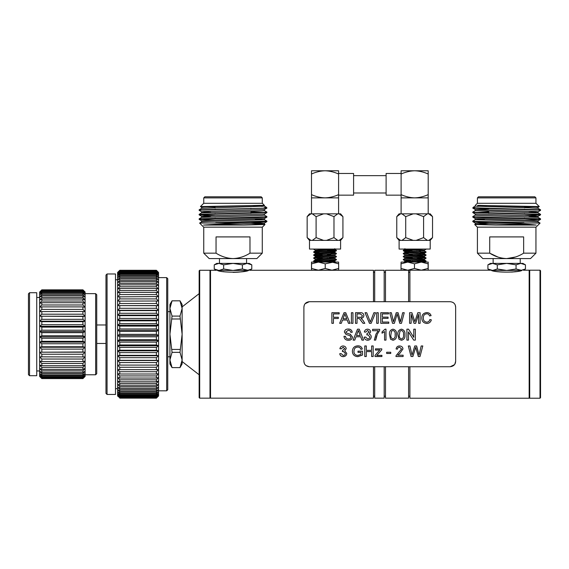 <?xml version="1.0" encoding="UTF-8"?>
<svg xmlns="http://www.w3.org/2000/svg" width="569" height="569" viewBox="0 0 569 569"><rect width="100%" height="100%" fill="white"/><g stroke="black" fill="none" stroke-linecap="round" stroke-linejoin="round"><path stroke-width="0.85" d="M416.821 261.576L426.01 260.894L403.272 259.414L404.943 258.433L407.703 258.091M416.821 258.568L426.01 257.878L403.272 256.406L404.943 255.424L407.703 255.083M416.821 255.559L426.01 254.869L406.174 253.746L403.3 253.361L408.834 252.899M425.192 252.074L403.272 250.381L412.489 249.727M420.477 261.783L426.039 261.292L404.118 259.599M424.367 259.258L426.039 258.276L404.118 256.591M424.367 256.249L426.039 255.268L404.118 253.575M420.47 252.75L426.039 252.252L403.3 250.78L412.489 250.09M424.367 250.225L426.039 249.243L425.242 249.066M411.558 262.074L404.915 261.484L407.703 261.107M416.821 260.616L420.47 260.424M426.01 260.894L424.367 259.941L404.943 258.433M416.821 257.252L416.821 257.622L420.463 257.416M426.01 257.878L424.367 256.932L404.943 255.424M416.821 254.243L416.821 254.606L420.455 254.407M426.01 254.869L424.367 253.916L404.915 252.451L407.703 252.074M416.821 251.583L420.484 251.391M426.01 251.861L424.367 250.908L404.915 249.435L407.617 249.066M423.841 262.074L404.943 260.766L403.3 259.813M404.915 261.484L404.915 260.73L412.489 260.09M424.396 259.976L424.396 259.222L404.943 257.75L403.3 256.804M404.915 258.468L404.915 257.714L412.489 257.43M424.396 256.968L424.396 256.214L419.524 255.709L404.915 254.706L404.915 255.46M408.841 254.258L412.489 254.421M424.396 253.952L424.396 253.198L404.943 251.733L403.3 250.78M408.841 251.249L412.489 251.057M424.396 250.943L424.396 250.189L407.788 249.066M401.956 213.837L405.711 216.618L405.711 237.622L401.956 240.395L400.526 240.395L396.771 237.622L396.771 216.618L399.104 213.837L430.207 213.837L432.54 216.618L432.54 237.622L428.784 240.395L427.355 240.395L423.599 237.622L423.599 216.618L427.355 213.837M396.771 216.618L400.526 213.837M400.526 240.395L399.104 240.395L396.771 237.622M405.711 216.618L413.229 213.837M416.081 213.837L423.599 216.618M428.784 213.837L432.54 216.618M399.104 240.395L399.104 249.066L430.207 249.066L430.207 240.395L428.784 240.395M427.355 240.395L416.081 240.395L423.599 237.622M405.711 237.622L413.229 240.395L401.956 240.395M401.109 270.204L407.745 270.204L401.017 268.447L401.102 270.204M407.745 270.204L421.295 270.204L414.474 268.447L407.745 270.204M421.295 270.204L428.201 270.204L428.116 268.447L421.295 270.204M428.201 262.074L428.116 263.831L421.295 262.074L414.474 263.831L407.745 262.074L401.017 263.831L401.102 262.074L428.201 262.074L428.201 270.204L490.001 270.204L487.903 268.988L492.598 270.446L497.292 268.988L506.673 270.446L516.062 268.988L521.965 270.446C523.807 270.126 523.807 270.126 521.965 270.446C523.807 270.126 523.807 270.126 521.965 270.446C517.818 272.686 495.556 272.686 491.388 270.446L493.764 270.972M401.017 263.831L401.017 268.447M414.474 263.831L414.474 268.447M428.116 263.831L428.116 268.447M401.109 213.837L401.109 197.87L428.201 197.87L428.201 174.014C423.734 172.009 419.218 170.928 414.659 170.771L428.201 170.771L428.201 174.014M401.109 195.16L386.109 195.16L386.109 173.481L401.109 173.481M401.109 170.771L414.659 170.771C410.178 170.913 405.661 171.994 401.109 174.014L401.109 170.771M401.109 197.87L401.109 174.014M401.109 194.634C405.661 196.654 410.178 197.728 414.659 197.87C419.218 197.72 423.734 196.639 428.201 194.634M338.591 174.014L338.591 170.771L325.041 170.771C329.615 170.935 334.131 172.009 338.591 174.014L338.591 194.634C334.131 196.632 329.615 197.713 325.041 197.87L338.591 197.87L338.591 194.634L338.591 195.16L353.591 195.16L353.591 173.481L338.591 173.481M325.041 170.771L311.492 170.771L311.492 174.014C315.916 172.016 320.432 170.942 325.041 170.771M311.492 197.87L325.041 197.87C320.432 197.706 315.916 196.625 311.492 194.634L311.492 213.837M311.492 194.634L311.492 174.014M311.492 270.204L311.577 268.447L318.398 270.204L311.492 270.204L311.492 262.074L311.577 268.447M338.583 270.204L318.398 270.204L325.219 268.447L331.947 270.204L338.676 268.447L338.591 270.204M338.676 263.831L331.947 262.074L338.591 262.074L338.676 268.447M333.526 262.074L325.219 263.831L325.219 268.447M325.219 263.831L318.398 262.074L311.577 263.831M331.947 262.074L311.492 262.074M315.105 262.074L334.75 260.766L336.421 259.777L335.639 259.592M324.408 262.074L334.778 261.484L334.778 260.73L327.203 260.09M315.297 259.976L315.297 259.222L334.75 257.75L336.386 256.811M322.872 261.576L313.654 260.922L315.326 259.941L334.778 258.468L334.778 257.714L327.203 257.074M315.297 256.968L315.297 256.214L334.778 254.706L334.778 255.46L331.99 255.083M330.753 254.251L327.203 254.414M315.297 253.952L315.297 253.198L334.75 251.733L336.421 250.765L327.203 250.104M330.952 251.249L327.203 251.057M318.085 250.566L315.326 250.225L313.683 249.272M315.297 250.943L315.297 250.189L331.905 249.066M315.631 262.074L317.779 262.074M320.774 262.074L323.178 262.074M334.778 261.484L331.99 261.107M322.872 260.616L319.223 260.424M334.778 258.468L331.99 258.091M322.872 257.608L319.223 257.416M322.872 258.568L313.654 257.913L315.326 256.932L334.778 255.46M322.872 254.243L319.223 254.407M322.872 255.559L313.654 254.898L315.326 253.916L334.778 252.451L331.99 252.074M322.872 251.583L319.223 251.391M314.501 252.074L313.654 251.889L315.326 250.908L334.778 249.435L332.076 249.066M328.135 262.074L329.878 262.074M330.561 262.074L335.824 262.074M317.644 262.074L316.869 262.074M316.798 262.074L316.144 262.074M313.683 260.894L336.421 259.414L334.75 258.433M313.683 257.878L336.421 256.406L334.75 255.424M313.683 254.869L336.421 253.397L330.852 252.899M313.683 251.861L336.421 250.381L330.852 249.891M319.003 261.797L313.683 261.327L316.663 260.908L336.393 259.813M315.326 259.258L313.654 258.276L335.518 256.598M319.166 255.766L313.654 255.268L335.639 253.568M319.287 252.75L313.654 252.252L336.393 250.794M313.683 249.279L314.451 249.066M340.596 240.395L340.596 249.066L309.486 249.066L309.486 240.395L310.909 240.395L307.153 237.622L310.909 240.395L312.338 240.395L316.094 237.622L316.094 216.618L312.338 213.837L339.167 213.837L342.922 216.618L339.167 213.837L340.596 213.837L342.922 216.618L342.922 237.622L339.167 240.395L340.596 240.395L342.922 237.622M337.737 240.395L333.982 237.622L326.464 240.395L339.167 240.395M312.338 240.395L323.612 240.395L316.094 237.622M337.737 213.837L333.982 216.618L326.464 213.837M333.982 237.622L333.982 216.618M323.612 213.837L316.094 216.618M310.909 213.837L309.486 213.837L307.153 216.618L310.909 213.837L312.338 213.837M307.153 216.618L307.153 237.622L309.486 240.395M327.203 260.453L327.203 260.076M327.203 257.451L327.203 257.06M327.203 251.42L327.203 251.043M412.489 260.438L412.489 260.076M412.489 251.406L412.489 251.043M180.003 367.574L182.123 359.964L182.123 363.947L180.003 367.617L172.044 367.617L169.925 363.947L169.925 304.486L172.044 300.809L169.925 308.469L172.044 316.087L169.925 334.216L172.044 352.346L169.925 359.964L172.044 367.574L169.925 359.964M167.755 278.696L167.755 389.737L166.674 390.818L166.674 277.615L167.755 278.696M158.559 272.444L158.559 395.988L156.39 398.158L158.559 395.939L156.39 398.037L158.559 395.505L156.39 397.489L158.559 394.644L156.39 396.493L156.39 395.775L158.559 393.357L156.39 395.057L156.39 394.118L158.559 391.65L156.39 393.2L156.39 392.034L158.559 389.552L156.39 390.924L156.39 389.545L158.559 387.055L156.39 388.257L156.39 386.671L158.559 384.196L156.39 385.206L156.39 383.428L158.559 380.981L156.39 381.799L156.39 379.836L158.559 377.439L156.39 378.058L156.39 375.924L158.559 373.591L156.39 374.011L156.39 371.721L158.559 369.473L156.39 369.679L156.39 367.261L158.559 365.106L156.39 365.106L156.39 362.56L158.559 360.518L156.39 360.312L156.39 357.666L158.559 355.746L156.39 355.333L156.39 352.609L158.559 350.831L156.39 350.212L156.39 347.417L158.559 345.788L156.39 344.97L156.39 342.14L158.559 340.675L156.39 339.657L156.39 336.798L158.559 335.511L156.39 334.309L156.39 331.442L158.559 330.34L156.39 328.96L156.39 326.108L158.559 325.191L156.39 323.647L156.39 320.831L158.559 320.112L156.39 318.405L156.39 315.646L158.559 315.126L156.39 313.277L156.39 310.589L158.559 310.276L156.39 308.291L156.39 305.702L158.559 305.596L156.39 303.497L156.39 301.008L158.559 301.115L156.39 298.91L156.39 296.556L158.559 296.869L156.39 294.571L156.39 292.366L158.559 292.879L156.39 290.51L156.39 288.462L158.559 289.187L156.39 286.762L156.39 284.884L158.559 285.802L156.39 283.341L156.39 281.655L158.559 282.765L156.39 280.275L156.39 278.796L158.559 280.083L156.39 277.594L156.39 276.321L158.559 277.779L156.39 275.304L156.39 274.251L158.559 275.88L156.39 273.433L156.39 272.601L158.559 274.379L156.39 271.982L156.39 271.392L158.559 273.305L156.39 270.616L158.559 272.658L156.39 270.282L158.559 272.444L156.39 270.282L119.767 270.282L156.39 270.282M156.39 398.158L119.767 398.144L156.39 398.158M156.39 270.403L119.767 270.403L117.605 272.658L119.767 270.616L156.39 270.616M119.767 270.282L117.605 272.444L119.767 270.403M156.39 270.972L119.767 270.972L117.605 273.305L119.767 271.392L156.39 271.392M119.767 270.616L119.767 270.972M156.39 271.982L119.767 271.982L117.605 274.379L119.767 272.601L156.39 272.601M119.767 271.392L119.767 271.982M156.39 273.433L119.767 273.433L117.605 275.88L119.767 274.251L156.39 274.251M119.767 272.601L119.767 273.433M156.39 275.304L119.767 275.304L117.605 277.779L119.767 276.321L156.39 276.321M119.767 274.251L119.767 275.304M156.39 277.594L119.767 277.594L117.605 280.083L119.767 278.796L156.39 278.796M119.767 276.321L119.767 277.594M156.39 280.275L119.767 280.275L117.605 282.765L119.767 281.655L156.39 281.655M119.767 278.796L119.767 280.275M156.39 283.341L119.767 283.341L117.605 285.802L119.767 284.884L156.39 284.884M119.767 281.655L119.767 283.341M156.39 286.762L119.767 286.762L117.605 289.187L119.767 288.462L156.39 288.462M119.767 284.884L119.767 286.762M156.39 290.51L119.767 290.51L117.605 292.879L119.767 292.366L156.39 292.366M119.767 288.462L119.767 290.51M119.767 292.366L119.767 294.571L117.605 296.869L156.39 296.556M156.39 294.571L119.767 294.571M119.767 296.556L119.767 298.91L117.605 301.115L156.39 301.008M156.39 298.91L119.767 298.91M119.767 301.008L119.767 303.497L117.605 305.596L156.39 305.702M156.39 303.497L119.767 303.497M158.559 305.596L117.605 305.596L117.605 272.444M119.767 305.702L119.767 308.291L117.605 310.276L119.767 310.589L156.39 310.589M156.39 308.291L119.767 308.291M158.559 310.276L117.605 310.276L117.605 305.596M119.767 310.589L119.767 313.277L117.605 315.126L119.767 315.646L156.39 315.646M156.39 313.277L119.767 313.277M158.559 315.126L117.605 315.126L117.605 310.276M119.767 315.646L119.767 318.405L117.605 320.112L119.767 320.831L156.39 320.831M156.39 318.405L119.767 318.405M158.559 320.112L117.605 320.112L117.605 315.126M119.767 320.831L119.767 323.647L117.605 325.191L119.767 326.108L156.39 326.108M156.39 323.647L119.767 323.647M158.559 325.191L117.605 325.191L117.605 320.112M119.767 326.108L119.767 328.96L117.605 330.34L119.767 331.442L156.39 331.442M156.39 328.96L119.767 328.96M158.559 330.34L117.605 330.34L117.605 325.191M119.767 331.442L119.767 334.309L117.605 335.511L119.767 336.798L156.39 336.798M156.39 334.309L119.767 334.309M158.559 335.511L117.605 335.511L117.605 330.34M119.767 336.798L119.767 339.657L117.605 340.675L119.767 342.14L156.39 342.14M156.39 339.657L119.767 339.657M158.559 340.675L117.605 340.675L117.605 335.511M119.767 342.14L119.767 344.97L117.605 345.788L119.767 347.417L156.39 347.417M156.39 344.97L119.767 344.97M158.559 345.788L117.605 345.788L117.605 340.675M119.767 347.417L119.767 350.212L117.605 350.831L119.767 352.609L156.39 352.609M156.39 350.212L119.767 350.212M158.559 350.831L117.605 350.831L117.605 345.788M119.767 352.609L119.767 355.333L117.605 355.746L119.767 357.666L156.39 357.666M156.39 355.333L119.767 355.333M158.559 355.746L117.605 355.746L117.605 350.831M119.767 357.666L119.767 360.312L117.605 360.518L119.767 362.56L156.39 362.56M156.39 360.312L119.767 360.312M158.559 360.518L117.605 360.518L117.605 355.746M119.767 362.56L119.767 365.106L117.605 365.106L119.767 367.261L156.39 367.261M158.559 365.106L117.605 365.106L117.605 360.518M119.767 367.261L119.767 369.679L117.605 369.473L119.767 371.721L156.39 371.721M156.39 369.679L119.767 369.679M119.767 371.721L119.767 374.011L117.605 373.591L119.767 375.924L156.39 375.924M156.39 374.011L119.767 374.011M119.767 375.924L119.767 378.058L117.605 377.439L119.767 379.836L156.39 379.836M156.39 378.058L119.767 378.058M119.767 379.836L119.767 381.799L117.605 380.981L119.767 383.428L156.39 383.428M156.39 381.799L119.767 381.799M119.767 383.428L119.767 385.206L117.605 384.196L119.767 386.671L156.39 386.671M156.39 385.206L119.767 385.206M119.767 386.671L119.767 388.257L117.605 387.055L119.767 389.545L156.39 389.545M156.39 388.257L119.767 388.257M119.767 389.545L119.767 390.924L117.605 389.552L119.767 392.034L156.39 392.034M156.39 390.924L119.767 390.924M119.767 392.034L119.767 393.2L117.605 391.65L119.767 394.118L156.39 394.118M156.39 393.2L119.767 393.2M119.767 394.118L119.767 395.057L117.605 393.357L119.767 395.775L156.39 395.775M156.39 395.057L119.767 395.057M119.767 395.775L119.767 396.493L117.605 394.644L119.767 397.006L156.39 397.006M156.39 396.493L119.767 396.493M119.767 397.006L119.767 397.489L117.605 395.505L119.767 397.795L156.39 397.795M156.39 397.489L119.767 397.489M119.767 397.795L117.605 395.988L117.605 365.106M156.39 398.037L119.767 398.037M115.493 273.974L115.493 394.459L107.064 394.459L107.064 273.974L115.493 273.974M107.064 394.459L105.976 393.378L105.976 275.055L107.064 273.974M96.73 294.742L96.73 373.691L95.649 374.772L95.649 293.654L96.73 294.742M85.094 291.997L85.094 376.436L82.925 378.591L85.094 376.102L82.925 378.086L85.094 375.113L82.925 376.884L82.925 375.931L85.094 373.47L82.925 375.014L82.925 373.698L85.094 371.216L82.925 372.503L82.925 370.846L85.094 368.378L82.925 369.388L82.925 367.41L85.094 364.992L82.925 365.711L82.925 363.456L85.094 361.13L82.925 361.543L82.925 359.039L85.094 356.841L82.925 356.941L82.925 354.231L85.094 352.197L82.925 351.983L82.925 349.11L85.094 347.261L82.925 346.749L82.925 343.747L85.094 342.125L82.925 341.308L82.925 338.242L85.094 336.869L82.925 335.76L82.925 332.666L85.094 331.563L82.925 330.191L82.925 327.118L85.094 326.307L82.925 324.679L82.925 321.684L85.094 321.172L82.925 319.323L82.925 316.449L85.094 316.236L82.925 314.202L82.925 311.485L85.094 311.592L82.925 309.394L82.925 306.89L85.094 307.303L82.925 304.977L82.925 302.722L85.094 303.441L82.925 301.022L82.925 299.045L85.094 300.055L82.925 297.587L82.925 295.93L85.094 297.217L82.925 294.735L82.925 293.419L85.094 294.955L82.925 292.502L82.925 291.548L85.094 293.32L82.925 290.93L82.925 290.346L85.094 292.324L82.925 289.841L85.094 291.997L82.925 289.841L41.814 289.841L39.645 292.324L41.814 290.346L82.925 290.346M82.925 356.941L39.645 356.841L41.814 359.039L41.814 361.543L39.645 361.13L41.814 363.456L41.814 365.711L39.645 364.992L41.814 367.41L41.814 369.388L39.645 368.378L41.814 370.846L41.814 372.503L39.645 371.216L41.814 373.698L41.814 375.014L39.645 373.47L41.814 375.931L41.814 376.884L39.645 375.113L41.814 378.086L39.645 376.102L41.814 378.591L82.925 378.591L85.094 376.436M82.925 290.041L41.814 290.041M39.645 291.997L41.814 289.841L39.645 291.997L39.645 293.32L41.814 291.548L82.925 291.548M82.925 290.93L41.814 290.93L39.645 293.32L39.645 294.955L41.814 293.419L82.925 293.419M41.814 290.346L41.814 290.93M82.925 292.502L41.814 292.502L39.645 294.955L39.645 297.217L41.814 295.93L82.925 295.93M41.814 291.548L41.814 292.502M82.925 294.735L41.814 294.735L39.645 297.217L39.645 300.055L41.814 299.045L82.925 299.045M41.814 293.419L41.814 294.735M82.925 297.587L41.814 297.587L39.645 300.055L39.645 303.441L41.814 302.722L82.925 302.722M41.814 295.93L41.814 297.587M82.925 301.022L41.814 301.022L39.645 303.441L39.645 307.303L41.814 306.89L82.925 306.89M41.814 299.045L41.814 301.022M82.925 304.977L41.814 304.977L39.645 307.303L39.645 311.592L82.925 311.485M41.814 302.722L41.814 304.977M82.925 309.394L41.814 309.394L39.645 311.592L39.645 316.236L82.925 316.449M41.814 306.89L41.814 309.394M82.925 314.202L41.814 314.202L39.645 316.236L85.094 316.236M41.814 311.485L41.814 314.202M82.925 319.323L41.814 319.323L39.645 321.172L41.814 321.684L82.925 321.684M85.094 321.172L39.645 321.172L39.645 316.236M41.814 316.449L41.814 319.323M82.925 324.679L41.814 324.679L39.645 326.307L41.814 327.118L82.925 327.118M85.094 326.307L39.645 326.307L39.645 321.172M41.814 321.684L41.814 324.679M82.925 330.191L41.814 330.191L39.645 331.563L41.814 332.666L82.925 332.666M85.094 331.563L39.645 331.563L39.645 326.307M41.814 327.118L41.814 330.191M82.925 335.76L41.814 335.76L39.645 336.869L41.814 338.242L82.925 338.242M85.094 336.869L39.645 336.869L39.645 331.563M41.814 332.666L41.814 335.76M82.925 341.308L41.814 341.308L39.645 342.125L41.814 343.747L82.925 343.747M85.094 342.125L39.645 342.125L39.645 336.869M41.814 338.242L41.814 341.308M82.925 346.749L41.814 346.749L39.645 347.261L41.814 349.11L82.925 349.11M85.094 347.261L39.645 347.261L39.645 342.125M41.814 343.747L41.814 346.749M82.925 351.983L39.645 352.197L41.814 354.231L82.925 354.231M85.094 352.197L39.645 352.197L39.645 347.261M41.814 349.11L41.814 351.983M41.814 354.231L41.814 356.941M41.814 359.039L82.925 359.039M82.925 361.543L41.814 361.543M41.814 363.456L82.925 363.456M82.925 365.711L41.814 365.711M41.814 367.41L82.925 367.41M82.925 369.388L41.814 369.388M41.814 370.846L82.925 370.846M82.925 372.503L41.814 372.503M41.814 373.698L82.925 373.698M82.925 375.014L41.814 375.014M41.814 375.931L82.925 375.931M82.925 376.884L41.814 376.884M41.814 377.503L82.925 377.503M82.925 378.086L41.814 378.086M41.814 378.392L82.925 378.392M41.814 378.591L39.645 376.436L41.814 378.591M39.645 376.436L39.645 352.197M36.736 292.729L36.736 375.696L29.531 375.696L29.531 292.729L36.736 292.729M29.531 375.696L28.45 374.615L28.45 293.817L29.531 292.729M182.123 334.216L182.123 359.964L180.003 352.346L182.123 334.216L180.003 316.087L182.123 308.469L182.123 334.216M172.044 300.852L180.003 300.809L182.123 304.486L182.123 308.469L180.003 300.852L182.123 308.469L182.123 306.89L199.15 293.654M497.832 256.996L489.71 253.169L477.412 253.169L482.832 258.589L530.521 258.589L535.941 253.169L523.644 253.169L523.644 236.91L489.71 236.91L489.71 253.169C495.044 256.541 500.699 258.347 506.673 258.589C512.577 258.362 518.238 256.555 523.644 253.169M515.521 257.003L506.673 258.589M477.412 253.169L477.412 227.152M477.348 227.152L536.005 227.152L540.081 223.084L499.049 222.614C517.057 223.397 529.433 224.214 536.19 225.068L495.905 225.068L474.702 224.513L477.348 227.152M488.792 223.503L474.702 224.513M475.286 206.099L473.522 207.13L475.748 207.849L540.529 209.783L538.068 208.361L528.893 207.82L475.264 206.127L475.264 205.388L477.348 203.311L536.005 203.311L539.277 206.575L477.661 205.388M479.774 205.388L535.699 206.974L538.089 207.258L538.089 208.382M488.792 208.275L488.792 208.823L475.264 209.513L475.264 210.644L538.068 212.877L540.55 214.321L538.082 214.598M474.781 207.849L472.803 208.098L475.286 209.541L535.699 211.49L538.089 211.775L538.089 212.898M472.825 208.119L538.025 210.068L540.55 210.352L538.068 211.796L528.893 212.337M488.792 211.881L472.803 212.614L475.286 214.058L535.699 216.007L538.089 216.291L538.089 217.415M472.825 212.635L538.025 214.591L540.55 214.869L538.068 216.312L528.893 216.853M540.073 223.069L538.068 221.91L528.893 221.369L475.264 219.677L475.264 218.546L528.893 220.239L538.089 220.808L538.089 221.931M488.792 221.825L488.792 222.379L475.286 223.091L536.19 225.068M475.264 214.029L475.264 215.16L477.654 215.445L538.068 217.394L540.55 218.837L538.082 219.115M484.461 219.115L475.286 219.648L472.803 221.099L475.385 221.377L523.971 222.614M475.286 224.165L495.905 225.068M486.701 205.629L477.313 206.391M540.529 209.783L538.139 210.075M475.286 210.615L472.803 212.066L475.385 212.344L540.529 214.3M475.286 215.132L472.803 216.583L475.385 216.86L540.529 218.816M540.529 214.897L524.639 215.601M475.207 216.853L472.825 217.152L483.394 217.714L538.025 219.108L540.529 219.414L524.654 220.118M475.222 221.369L472.825 221.668L480.542 222.145L499.049 222.614M472.803 208.098L475.748 207.849M524.561 207.024L533.445 206.86M477.412 203.311L477.412 197.891L535.941 197.891L535.941 203.311M535.941 197.891L534.86 196.803L478.493 196.803L477.412 197.891M488.792 217.856L488.792 217.308M488.792 213.332L488.792 212.792M262.281 253.169L256.861 258.589L209.172 258.589L203.752 253.169L216.049 253.169L216.049 236.91L249.983 236.91L249.983 253.169L262.281 253.169L262.281 227.152M249.983 253.169C244.691 256.519 239.037 258.326 233.02 258.589C227.017 258.333 221.362 256.527 216.049 253.169M224.193 257.003L226.284 257.657M262.352 227.152L203.688 227.152L199.612 223.084L240.651 222.614L203.503 225.068L243.788 225.068L264.99 224.513L262.352 227.152M201.625 207.28L200.423 206.575L203.688 203.311L262.352 203.311L264.429 205.388L259.919 205.388L264.429 205.388L264.429 206.127L201.625 208.361L199.143 209.805L201.568 210.082M264.429 209.513L264.429 210.644L262.039 210.928L201.625 212.877L199.143 214.321L201.554 214.598M264.429 214.029L264.429 215.16L262.039 215.445L201.625 217.394L199.143 218.837L201.568 219.115M255.232 219.115L264.407 219.648L266.889 221.092L215.729 222.614M201.604 221.931L201.604 220.808L210.807 220.239L264.429 218.546L264.429 219.677L210.807 221.369L201.625 221.91L199.619 223.069M250.901 223.503L264.429 224.193L243.788 225.068M200.423 206.575L259.919 205.388L203.994 206.974L201.604 207.258L201.604 208.382M264.919 207.849L266.889 208.098L264.407 209.541L203.994 211.49L201.604 211.775L201.604 212.898M266.868 208.119L201.725 210.068L199.143 210.352L201.625 211.796L210.807 212.337M250.901 211.881L266.889 212.614L264.407 214.058L203.994 216.007L201.604 216.291L201.604 217.415M266.868 212.635L201.725 214.584L199.143 214.869L201.625 216.312L210.807 216.853M250.901 221.825L250.901 222.372L264.407 223.091L203.503 225.068M215.132 207.024L206.263 206.86M199.164 214.89L215.132 215.594M264.457 216.853L266.868 217.152L256.968 217.692L201.725 219.101L199.164 219.406L215.132 220.111M264.45 221.369L266.868 221.668L256.968 222.209L240.651 222.614M266.889 208.098L199.164 209.783M264.407 210.615L266.889 212.066L264.272 212.351L199.164 214.3M264.407 215.132L266.889 216.576L263.667 216.896L199.164 218.816M252.992 205.629L262.38 206.391M264.407 206.099L266.178 207.137L263.945 207.849M262.281 203.311L262.281 197.891L203.752 197.891L203.752 203.311M203.752 197.891L204.833 196.803L261.199 196.803L262.281 197.891M250.901 217.856L250.901 217.308M250.901 213.339L250.901 212.792M250.901 208.823L250.901 208.282M218.937 263.397L216.761 263.397L214.243 264.848L218.937 263.397L223.631 264.848L233.02 263.397L218.937 263.397M248.596 270.446C249.898 270.218 249.898 270.218 248.596 270.446C249.898 270.218 249.898 270.218 248.596 270.446L242.401 268.988L242.401 264.848L233.02 263.397L247.095 263.397L251.79 264.848L251.79 268.988L247.095 270.446L217.436 270.446C221.206 272.75 244.784 272.757 248.596 270.446L246.526 270.915M251.79 264.848L249.279 263.397L247.095 263.397L242.401 264.848M487.903 268.988L487.903 264.848L490.421 263.397L492.598 263.397L487.903 264.848L492.598 263.397L522.932 263.397L525.45 264.848L520.756 263.397L516.062 264.848L506.673 263.397L497.292 264.848L492.598 263.397M344.871 313.917L346.741 318.775L343 318.775L344.871 313.917M360.291 313.917L362.368 315.56C362.19 316.833 361.386 317.402 359.964 317.282L357.026 317.282L357.026 313.917L360.291 313.917M399.324 334.721L399.957 331.186L401.415 330.433C403.179 331.115 403.89 332.538 403.535 334.721L403.535 334.721C403.89 336.891 403.186 338.313 401.43 339.003C399.666 338.32 398.969 336.891 399.324 334.721L399.324 334.629M390.889 334.721L391.522 331.186L392.98 330.433C394.751 331.115 395.455 332.538 395.106 334.721L395.106 334.721C395.462 336.891 394.758 338.313 392.994 339.003C391.237 338.32 390.533 336.891 390.889 334.721L390.889 334.629M358.363 330.433L360.234 335.497L356.486 335.497L358.363 330.433M338.335 317.31L333.42 317.31L333.42 313.917L339.181 313.917L339.181 312.722L331.876 312.722L331.876 323.32L333.42 323.32L333.42 318.505L338.335 318.505L338.335 317.282L333.42 317.282M339.181 312.758L331.876 312.758L331.876 323.334M371.642 345.966L371.642 350.362L366.301 350.362L366.301 345.952L364.75 345.966L364.757 356.528L366.301 356.528L366.301 351.55L371.642 351.55L371.642 356.486L373.186 356.486L373.186 345.952L371.642 345.966L371.642 350.333M364.757 356.486L366.301 356.486M371.642 356.486L373.186 356.528L373.186 345.966M371.642 351.55L371.642 356.528M366.301 351.578L371.642 351.578M364.75 345.966L364.757 356.528M358.008 351.144L358.008 352.36L360.959 352.36L360.959 354.373L357.844 355.469C355.205 355.212 353.897 353.826 353.932 351.308L354.345 349.16C355.013 347.766 356.173 347.062 357.83 347.054C359.38 347.047 360.405 347.801 360.91 349.316L362.325 348.968M352.389 351.329C352.588 354.686 354.451 356.45 357.979 356.621L362.503 355.013M360.959 352.36L360.959 354.338M358.008 352.36L360.959 352.389M357.979 356.621L362.503 355.049L362.503 351.173L358.008 351.173L358.008 352.389M357.83 347.054L357.83 347.076C359.38 347.069 360.405 347.83 360.91 349.338L362.325 348.996C361.649 346.841 360.163 345.788 357.858 345.831C354.352 346.066 352.531 347.908 352.389 351.358C352.588 354.722 354.451 356.486 357.979 356.656M354.345 349.16L354.345 349.188C355.013 347.787 356.173 347.083 357.83 347.076M353.932 351.308L354.345 349.188M344.707 350.81L346.208 348.676C345.98 347.005 344.942 346.094 343.086 345.966C341.35 346.059 340.283 346.976 339.885 348.726L341.286 348.861L343.128 347.211L344.8 348.719L342.545 350.362L342.396 351.578L343.306 351.436L345.362 353.392C345.291 354.629 344.572 355.319 343.199 355.469L341.144 353.605L339.743 353.733C340.027 355.511 341.165 356.486 343.15 356.656C345.355 356.507 346.557 355.426 346.77 353.406L344.707 350.81L346.208 348.697M339.885 348.697L341.286 348.833L343.128 347.19L344.8 348.74M342.396 351.55L343.306 351.407L345.362 353.392M339.743 353.705C340.027 355.476 341.165 356.45 343.15 356.621C345.355 356.471 346.557 355.39 346.77 353.37M409.908 334.216L413.706 340.113L415.342 340.127L415.342 329.174L413.791 329.181L413.791 337.346L408.542 329.181L406.906 329.181L406.906 340.127L408.457 340.113L408.457 331.955L413.706 340.127L415.342 340.127M408.457 331.955L408.457 340.127L406.906 340.127M406.906 329.181L408.542 329.174L411.785 334.216M413.791 337.346L413.791 329.174L415.342 329.174M375.028 355.369L375.028 356.528L381.913 356.528L381.913 355.333L376.778 355.469L381.771 349.764L381.771 348.833M375.448 348.833L375.448 350.063L379.815 349.928L375.028 355.405L375.028 356.528M375.028 356.486L381.913 356.486L381.913 355.298M379.815 349.928L375.448 350.084L375.448 348.861L381.771 348.861L381.771 349.764M376.778 355.469L381.771 349.786M390.747 353.434L390.747 352.254L386.671 352.254L386.671 353.47L390.747 353.434L390.747 352.225M386.671 353.47L390.747 353.47M395.946 356.486L403.115 356.528L403.115 355.205L397.752 355.205L399.936 353.235L402.973 348.904M396.088 348.968L397.496 349.11C397.567 347.908 398.257 347.268 399.573 347.19L401.572 348.946L396.095 355.611L395.946 356.528L403.115 356.528M403.115 356.486L403.115 355.17M399.936 353.235L402.973 348.932C402.76 347.069 401.636 346.08 399.602 345.966C397.624 345.98 396.458 346.983 396.088 348.996L397.496 349.131C397.567 347.929 398.257 347.289 399.573 347.211L401.572 348.946M397.752 355.205L399.936 353.271M420.022 356.486L422.788 345.973L421.188 345.973L419.061 355.084L416.629 345.966L414.765 345.966L412.034 355.084L409.908 345.966L408.314 345.966L411.074 356.486L412.902 356.486L415.69 347.246L418.322 356.486L420.022 356.486L422.788 345.952M415.69 347.246L418.322 356.528L420.022 356.528M412.902 356.486L415.69 347.268M411.074 356.486L412.902 356.528M408.314 345.966L411.074 356.528M343 318.775L346.741 318.775M350.091 323.334L345.746 312.758L344.003 312.758L339.65 323.334L341.286 323.32L342.538 320.013L347.204 320.013L348.456 323.32L350.091 323.32L345.746 312.722L344.003 312.722L339.65 323.32M352.951 312.758L351.407 312.758L351.407 323.334L352.951 323.32L352.951 312.722L351.407 312.722L351.407 323.32M359.964 317.282L359.964 317.31C361.386 317.445 362.19 316.876 362.368 315.596L362.368 315.56M359.964 317.31L357.026 317.282M364.807 323.334L363.008 320.375L361.002 318.37C362.702 318.192 363.669 317.246 363.911 315.532C363.634 313.519 362.41 312.587 360.234 312.758L355.483 312.758L355.483 323.334L357.026 323.32L357.026 318.505L359.373 318.555L363.036 323.32L364.807 323.32L363.008 320.347L361.002 318.37M355.483 312.758L355.483 323.32M363.911 315.532C363.634 313.483 362.41 312.552 360.234 312.722L355.483 312.722M375.561 312.758L373.89 312.758L370.305 322.026L366.721 312.758L365.049 312.758M373.89 312.722L370.305 322.004L366.721 312.722L365.049 312.722L369.466 323.32L371.137 323.32L375.561 312.722L373.89 312.758M378.243 323.32L378.243 312.722L376.699 312.758L376.699 323.334L378.243 323.32L378.243 321.165M376.699 312.758L376.699 323.32M378.243 312.722L376.699 312.722M388.783 323.32L388.783 322.075L382.318 322.097L382.318 318.37L388.079 318.37L388.079 317.146L382.318 317.146L382.318 313.917L388.499 313.917L388.499 312.722L380.775 312.722L380.775 323.32L388.783 323.32L388.783 322.075L382.318 322.075M388.079 318.398L388.079 317.175L382.318 317.175L382.318 313.953M388.499 313.953L388.499 312.758L380.775 312.758M404.239 312.758L402.646 312.758L400.512 321.834L398.08 312.758L396.216 312.758L393.492 321.834L391.358 312.758L389.765 312.758M397.141 313.974L399.779 323.32L401.479 323.32L404.239 312.722L402.646 312.722L400.512 321.812L398.08 312.722L396.216 312.722L393.492 321.812L391.358 312.722L389.765 312.722L392.525 323.32L394.353 323.32L397.141 313.974M411.906 312.758L409.58 312.722L409.58 323.32L411.124 323.32L411.124 314.351L414.033 323.32L415.647 323.32L418.571 314.323L418.571 323.32L420.114 323.32L420.114 312.758L417.81 312.758L414.851 321.705L411.906 312.758L409.58 312.758M411.124 323.32L411.124 314.323M417.81 312.758L414.851 321.684L411.906 312.722M420.114 312.758L417.81 312.722M420.114 323.32L420.114 312.722M404.943 334.721C405.27 331.663 404.104 329.814 401.43 329.174L401.43 329.174C398.741 329.807 397.567 331.656 397.916 334.721L398.983 339.209L401.43 340.262C404.118 339.629 405.284 337.78 404.943 334.721C405.27 331.67 404.104 329.821 401.43 329.181C398.741 329.814 397.567 331.663 397.916 334.721L398.983 339.202L401.43 340.255C404.118 339.636 405.284 337.787 404.943 334.721L404.922 334.216M397.93 334.216L397.916 334.721M396.508 334.721C396.842 331.663 395.668 329.814 392.994 329.174L392.994 329.174C390.313 329.807 389.139 331.656 389.488 334.721L390.547 339.209L392.994 340.262C395.683 339.629 396.856 337.78 396.508 334.721C396.842 331.67 395.668 329.821 392.994 329.181C390.313 329.814 389.139 331.663 389.488 334.721L390.547 339.202L392.994 340.255C395.683 339.636 396.856 337.787 396.508 334.721L396.493 334.216M389.502 334.216L389.488 334.721M385.974 329.181L385.064 329.174L382.034 331.912L382.034 333.206L384.566 331.592L384.566 340.127L385.974 340.113L385.974 329.174L385.064 329.181L382.034 331.912L382.034 333.206M384.566 340.113L385.974 340.127M374.31 340.113L375.711 340.113L376.201 337.147L377.29 334.216L379.651 330.447L379.651 329.316L372.624 329.323L372.624 330.724L378.243 330.717L375.924 334.216L374.31 340.127L375.711 340.127L377.29 334.216M378.243 330.724L375.924 334.216M379.651 329.323L372.624 329.316L372.624 330.717M431.074 315.646C430.456 313.747 429.047 312.737 426.85 312.623C423.521 312.978 421.842 314.735 421.8 317.907C421.842 321.314 423.535 323.171 426.885 323.455C429.19 323.356 430.683 322.161 431.359 319.87L429.815 319.55C429.503 321.136 428.478 322.033 426.736 322.232C424.318 321.784 423.187 320.34 423.35 317.9C423.272 315.432 424.417 314.067 426.778 313.782C428.201 313.825 429.118 314.543 429.531 315.937L431.074 315.617C430.456 313.711 429.047 312.701 426.85 312.587C423.521 312.936 421.842 314.707 421.8 317.879M423.35 317.9L423.35 317.879C423.187 320.311 424.318 321.762 426.736 322.21L426.736 322.232M429.815 319.55L429.815 319.522C429.503 321.115 428.478 322.011 426.736 322.21M431.359 319.87L429.815 319.522M345.924 331.933L346.315 332.901L350.625 334.366L346.315 332.901L345.924 331.933L348.242 330.297C349.579 330.219 350.397 330.881 350.703 332.26L352.247 332.26C351.82 330.041 350.461 328.967 348.185 329.046C345.988 329.01 344.722 330.013 344.38 332.033L345.995 334.401L349.814 335.61L350.981 337.09C350.732 338.391 349.899 339.024 348.477 339.003C346.798 338.975 345.803 338.086 345.504 336.336L343.953 336.336C344.345 339.003 345.874 340.305 348.548 340.255C350.845 340.226 352.175 339.152 352.531 337.012L350.177 334.216M345.995 334.401L349.814 335.618L350.981 337.097M343.953 336.336C344.345 339.01 345.874 340.319 348.548 340.262L348.548 340.262C350.845 340.241 352.175 339.16 352.531 337.019M348.185 329.046L348.185 329.031C345.988 329.003 344.722 330.006 344.38 332.033M352.247 332.26C351.82 330.034 350.461 328.96 348.185 329.031M359.757 334.216L360.234 335.497M356.486 335.49L356.962 334.216M357.787 332.104L357.951 331.734M353.136 340.127L354.779 340.127L356.023 336.756L360.696 336.756L361.941 340.113L363.584 340.113L359.231 329.181L357.488 329.181L353.136 340.127L354.779 340.113L356.023 336.756L360.696 336.756L361.941 340.127L363.584 340.127M361.237 334.216L359.231 329.174L357.488 329.174L355.483 334.216M364.188 337.182C364.48 339.046 365.611 340.077 367.602 340.262L367.602 340.262C369.8 340.098 371.009 338.953 371.216 336.834C371.208 335.475 370.519 334.572 369.16 334.131L370.654 331.955C370.426 330.219 369.388 329.295 367.538 329.174C365.803 329.266 364.736 330.205 364.331 331.983L365.739 332.118L367.581 330.433L369.253 332.004L366.991 333.669L366.849 334.928L367.759 334.778L369.814 336.82C369.743 338.114 369.018 338.847 367.652 339.003L365.597 337.04L364.188 337.182C364.48 339.039 365.611 340.063 367.602 340.255C369.8 340.091 371.002 338.946 371.216 336.827M370.654 331.962C370.426 330.226 369.388 329.302 367.538 329.181C365.803 329.259 364.736 330.198 364.331 331.983M369.814 336.82L367.759 334.778L366.849 334.928M366.991 333.669L369.253 332.004M511.723 272.096L516.055 271.598M519.639 270.958L521.965 270.446M520.756 270.446L525.45 268.988L520.756 270.446L491.388 270.446C489.546 270.126 489.546 270.126 491.388 270.446L491.381 270.446M490.357 270.268L490.001 270.204M409.9 366.735L409.9 398.229L529.163 398.229L529.163 270.204L523.352 270.204L525.45 268.988L525.45 264.848M516.062 268.988L516.062 264.848M497.292 268.988L497.292 264.848M455.648 361.315L455.648 307.118C455.449 303.938 453.642 302.132 450.228 301.698L309.316 301.698C305.902 302.139 304.095 303.946 303.896 307.118L303.896 361.315C304.095 364.487 305.902 366.294 309.316 366.735L450.228 366.735C453.642 366.294 455.449 364.487 455.648 361.315L454.802 364.224M454.467 364.686L450.228 366.735M309.316 366.735L306.086 365.668M305.069 364.686L304.792 364.302M304.28 363.314L303.896 361.315M303.896 307.118L304.266 305.148M304.28 305.119L304.735 304.216M305.076 303.739L309.316 301.698L450.228 301.698M452.839 302.367L453.6 302.872M454.475 303.746L454.816 304.23M455.264 305.126L455.648 307.118M199.15 334.216L199.15 270.816L199.691 270.275L199.691 398.158L199.15 397.617L199.15 334.216M540.543 270.744L540.543 397.688L540.002 398.229L540.002 270.204L540.543 270.744M540.002 270.204L529.703 270.204L529.703 398.229L540.002 398.229M242.401 268.988L233.02 270.446L223.631 268.988L218.937 270.446L214.243 268.988L216.462 270.275L210.53 270.275L210.53 398.158L373.477 398.158L373.477 366.735M199.691 270.275L209.989 270.275L209.989 398.158L199.691 398.158M182.123 359.964L182.123 361.543L199.15 374.772M409.9 270.204L409.9 301.698M408.599 366.735L408.599 398.158L385.483 398.158L385.483 366.735M385.483 301.698L385.483 270.275L408.599 270.275L408.599 301.698M384.175 366.735L384.175 398.158L374.701 398.158L374.701 366.735M374.701 301.698L374.701 270.275L384.175 270.275L384.175 301.698M251.79 268.988L249.571 270.275L373.477 270.275L373.477 301.698M246.334 270.958L242.735 271.619M242.088 271.712L241.114 271.847M240.175 271.961L238.148 272.16M238.119 272.167L233.062 272.373M225.793 271.954L224.954 271.854M223.944 271.712L223.325 271.619M217.436 270.446C216.142 270.218 216.142 270.218 217.436 270.446C216.142 270.218 216.142 270.218 217.436 270.446M214.243 268.988L214.243 264.848M223.631 268.988L223.631 264.848M180.003 316.087L172.044 316.087M172.044 318.989L180.003 318.989M180.003 349.444L172.044 349.444M172.044 352.346L180.003 352.346M416.081 240.395L413.229 240.395M323.612 240.395L326.464 240.395M403.272 250.381L403.272 250.751M403.272 253.397L403.272 253.76M403.272 256.406L403.272 256.768M403.272 259.414L403.272 259.784M426.039 251.889L426.039 252.252M426.039 254.898L426.039 255.268M426.039 257.913L426.039 258.276M426.039 260.922L426.039 261.292M403.862 262.074L404.943 261.448M403.3 253.361L404.943 252.416M403.3 250.353L404.943 249.4M404.915 252.451L404.915 251.697M404.915 249.435L404.915 248.681M424.702 262.074L426.01 261.32M404.943 254.741L403.3 253.788M424.367 253.241L426.01 252.287M430.207 240.395L432.54 237.622M428.201 213.837L428.201 197.87M386.109 175.65L353.591 175.65M386.109 192.991L353.591 192.991M338.591 197.87L338.591 213.837M334.778 251.697L334.778 252.451M334.778 248.681L334.778 249.435M334.75 261.448L335.838 262.074M334.75 252.416L336.393 253.361M334.75 249.4L336.393 250.353M313.69 261.32L314.991 262.074M313.683 255.296L315.326 256.249M336.393 253.788L334.75 254.741M313.683 252.287L315.326 253.241M313.654 251.889L313.654 252.252M313.654 254.898L313.654 255.268M313.654 257.913L313.654 258.276M313.654 260.922L313.654 261.285M336.421 250.381L336.421 250.765M336.421 256.406L336.421 256.79M336.421 259.414L336.421 259.777M322.872 260.623L322.872 260.268M322.872 257.636L322.872 257.252M322.872 251.605L322.872 251.235M416.821 260.63L416.821 260.268M416.821 251.598L416.821 251.235M169.925 311.648L167.755 311.648M169.925 356.777L167.755 356.777M158.559 390.818L166.674 390.818M158.559 277.615L166.674 277.615M115.493 388.648L117.605 388.648M115.493 279.784L117.605 279.784M96.73 343.463L105.976 343.463M96.73 324.97L105.976 324.97M85.094 374.772L95.649 374.772M85.094 293.654L95.649 293.654M36.736 370.945L39.645 370.945M36.736 297.487L39.645 297.487M535.941 253.169L535.941 227.152M475.264 223.062L475.264 224.193M540.55 219.385L540.55 218.837M540.55 214.869L540.55 214.321M540.55 210.352L540.55 209.805M472.803 221.647L472.803 221.092M472.803 217.13L472.803 216.583M472.803 212.614L472.803 212.066M539.27 206.59L538.068 207.28M472.825 217.152L475.286 218.574M540.529 219.414L538.068 220.829M472.825 221.668L475.286 223.091M473.522 207.13L472.803 207.849M524.561 218.66L524.561 218.112M524.561 214.143L524.561 213.595M524.561 209.62L524.561 209.079M493.131 258.589L493.131 263.397M520.222 258.589L520.222 263.397M203.752 253.169L203.752 227.152M264.429 224.193L264.429 223.062M264.407 218.574L266.868 217.152M201.625 220.829L199.164 219.406M264.407 223.091L266.868 221.668M266.889 221.647L266.889 221.099M266.889 217.13L266.889 216.583M266.889 212.614L266.889 212.066M199.143 219.385L199.143 218.837M199.143 214.869L199.143 214.321M199.143 210.352L199.143 209.805M264.407 224.165L264.983 224.499M266.178 207.137L266.889 207.849M215.132 218.66L215.132 218.112M215.132 214.143L215.132 213.595M215.132 209.627L215.132 209.079M219.47 258.589L219.47 263.397M246.569 258.589L246.569 263.397M529.163 397.916L529.703 397.916M529.163 270.517L529.703 270.517M209.989 397.916L210.53 397.916M209.989 270.517L210.53 270.517M408.599 396.202L409.9 396.202M408.599 272.231L409.9 272.231M384.175 396.202L385.483 396.202M384.175 272.231L385.483 272.231M373.477 396.202L374.701 396.202M373.477 272.231L374.701 272.231M172.044 300.809L180.003 300.809M172.044 367.617L180.003 367.617"/></g></svg>
